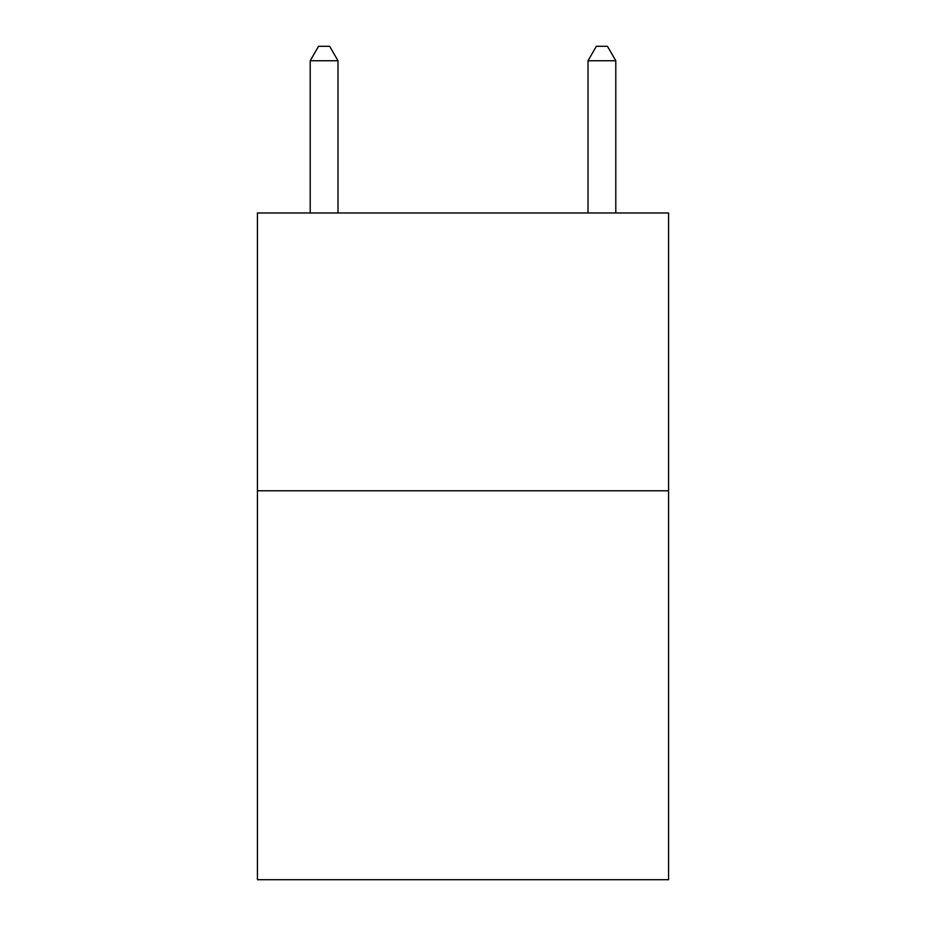 <?xml version="1.0" encoding="UTF-8"?>
<svg xmlns="http://www.w3.org/2000/svg" width="926" height="926" viewBox="0 0 926 926"><rect width="100%" height="100%" fill="white"/><g stroke="black" fill="none" stroke-linecap="round" stroke-linejoin="round"><path stroke-width="1.39" d="M668.572 490.78L668.572 879.7L257.428 879.7L257.428 212.98L668.572 212.98L668.572 490.78L257.428 490.78M337.99 212.98L337.99 60.746L310.21 60.746L310.21 212.98M310.21 60.746L318.544 46.3L329.656 46.3L337.99 60.746M615.79 212.98L615.79 60.746L588.01 60.746L588.01 212.98M588.01 60.746L596.344 46.3L607.456 46.3L615.79 60.746"/></g></svg>

